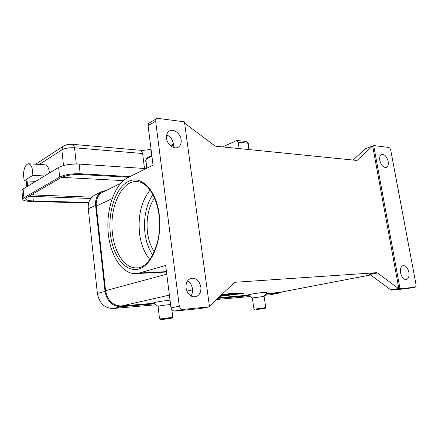 <?xml version="1.0" encoding="UTF-8"?>
<svg xmlns="http://www.w3.org/2000/svg" width="438" height="438" viewBox="0 0 438 438"><rect width="100%" height="100%" fill="white"/><g stroke="black" fill="none" stroke-linecap="round" stroke-linejoin="round"><path stroke-width="0.66" d="M23.477 173.913C24.079 167.595 25.776 164.212 28.574 163.768C31.459 164.661 32.866 168.52 32.795 175.353L24.106 180.801L23.477 173.913M21.922 190.612L23.11 188.981L44.539 175.977L32.795 175.353M28.574 163.768L45.152 164.836C47.468 165.296 48.903 168.017 49.461 172.994M151.066 149.402L141.26 150.59L142.635 153.519L144.48 168.493M160.33 319.598L172.189 318.065L162.821 319.45L160.33 319.598L159.591 319.001L172.802 317.298M170.037 300.238C163.33 300.796 152.878 302.521 153.596 302.943L158.041 306.365C159.574 305.839 163.067 305.291 168.515 304.722L170.585 304.591M265.778 307.635L253.974 309.228L252.343 298.021M256.307 309.644L265.247 308.319L256.307 309.644M265.773 307.607L264.098 296.406L252.343 297.988M248.335 294.998L248.291 294.966C247.656 294.604 258.672 292.814 264.262 292.376L267.027 292.442L264.103 296.373M150.13 190.048C141.392 201.058 137.861 215.491 139.536 233.339C140.926 244.245 144.365 252.972 149.856 259.515M154.521 197.894C148.444 207.251 146.084 218.65 147.442 232.096C148.433 239.854 150.721 246.391 154.307 251.702M149.243 122.996L148.597 123.511L148.077 125.651L155.649 121.249L156.158 119.087L157.976 118.391L184.447 121.835L209.49 306.775L182.553 309.474L180.445 308.631L179.306 306.217L171.001 307.892L172.123 310.268L174.214 311.095L182.553 309.474M208.811 306.967L200.681 308.505M234.823 282.373L235.354 282.253L234.204 282.767L209.413 306.178M235.354 282.253L376.691 272.682L369.048 274.161L369.929 274.451L390.784 289.841L391.616 290.109L406.387 288.675M391.616 290.109L400.414 288.653L398.465 288.565L377.572 272.983L376.691 272.682M398.87 288.784L372.667 146.024L374.096 145.602L388.796 147.453L389.968 148.279L390.712 150.004L416.023 284.58L415.936 286.414L415.153 287.235L406.278 288.697M184.622 123.138L214.68 145.712L215.934 146.237L356.625 160.407L357.381 160.155L356.663 160.412M379.823 160.494C379.363 157.379 379.943 155.375 381.569 154.477C384.548 154.066 386.738 156.361 388.134 161.359C388.605 164.496 388.013 166.517 386.354 167.415C383.392 167.798 381.213 165.487 379.823 160.494M190.935 296.011C192.282 294.013 192.797 291.642 192.479 288.899C191.893 285.275 190.229 282.641 187.497 280.999M186.051 288.029C185.696 283.183 187.245 279.981 190.7 278.415C195.89 277.561 199.274 280.419 200.85 286.983C201.239 291.922 199.629 295.163 196.027 296.696C190.919 297.418 187.595 294.528 186.051 288.029M400.589 272.879C400.058 268.965 400.852 266.561 402.971 265.658C405.719 265.499 407.685 267.711 408.862 272.299C409.404 276.236 408.599 278.661 406.442 279.559C403.71 279.685 401.755 277.462 400.589 272.879M173.18 147.338L173.36 143.823C172.561 139.498 170.338 136.53 166.697 134.909M166.56 138.277C166.232 135.008 167.102 132.626 169.183 131.132C173.322 128.126 180.489 133.393 181.135 139.799C181.485 143.144 180.571 145.569 178.392 147.064C174.297 149.9 167.196 144.693 166.56 138.277M365.527 148.668L372.667 146.024M372.349 146.215L357.381 160.155M155.649 121.249L179.306 306.217M400.414 288.653L415.038 287.257M373.696 145.64L399.982 288.598M148.077 125.651L153.048 165.142L127.962 177.587C114.844 184.163 106.407 207.973 108.049 230.99C109.577 254.018 121.151 273.564 134.997 273.624L139.306 273.005L166.44 271.648M171.001 307.892L165.663 265.439L139.306 273.005M200.325 308.576L174.214 311.095M103.625 191.729L102.251 192.402C97.8 195.266 95.802 199.821 96.256 206.057L105.553 290.673C107.562 300.627 112.862 305.735 121.457 306.003L153.962 303.233M218.354 297.736L248.549 295.157M266.123 293.657L279.406 292.436L370.619 274.965M221.661 294.615L235.277 292.934L244.032 293.378L219.794 296.373M166.489 272.036L136.514 273.547M353.077 160.051L365.199 148.865M35.686 181.348L24.106 180.801M88.81 202.476L33.304 200.949C28.35 200.757 25.776 200.024 25.59 198.753L26.773 197.461L61.024 177.675C65.886 175.375 72.423 174.324 80.63 174.516L128.673 177.237M28.837 196.268L90.792 198.48M31.24 194.883L91.931 197.155M44.539 175.977L58.659 167.415C63.724 164.912 70.556 163.801 79.152 164.08L146.084 168.597M88.662 202.997L30.808 201.442C25.607 201.239 22.902 200.478 22.705 199.148L23.92 197.817L59.634 177.056C64.72 174.636 71.569 173.536 80.181 173.744L129.955 176.602M61.605 177.363L123.445 180.615M219.865 296.307L242.652 293.493L234.533 293.088L221.584 294.686M221.513 294.752L225.28 294.341L220.993 295.245M221.234 295.015L222.499 294.752L221.365 294.894M232.348 294.681L238.217 293.471L232.321 294.517M236.619 293.471L226.468 295.387L234.834 293.663L232.091 293.52L236.602 293.378M220.456 295.749L224.535 295.141L224.119 295.486L232.408 293.947L223.648 295.754L220.309 295.891M220.747 295.475L229.654 293.805L220.506 295.705M95.588 194.702L94.225 195.375C89.817 198.217 87.83 202.701 88.257 208.833L97.378 293.449C99.338 303.244 104.589 308.264 113.113 308.505L155.944 304.771M264.935 295.256L270.109 294.801L279.083 293.115M216.503 299.483L250.366 296.526M265.663 294.276L278.809 293.142L282.132 291.911M106.626 190.251L101.572 191.745C97.137 194.614 95.145 199.159 95.593 205.389L105.032 291.401C107.042 301.36 112.347 306.474 120.954 306.737L154.734 303.83M217.637 298.409L249.255 295.688M224.119 295.486L224.081 295.207M234.834 293.663L234.779 293.29M222.624 146.911L236.821 140.456L238.184 142.175L239.137 148.575M152.878 194.467C146.062 205.05 143.418 217.894 144.951 233.011C146.051 241.732 148.613 249.107 152.638 255.119M146.9 157.91L146.429 158.923L151.909 156.098M171.132 146.188L173.448 145M146.867 168.208L145.903 160.423L146.429 158.923M249.178 149.588L248.242 143.429L246.484 141.523L248.242 143.407L247.924 143.697M39.278 164.458L61.884 149.878C65.016 148.236 69.242 147.535 74.559 147.787L73.513 144.874L72.533 144.321C69.286 144.463 67.999 143.735 63.335 146.199L63.658 145.985M76.272 163.987L74.559 147.787L142.635 153.519M63.488 165.548L61.884 149.878L62.842 146.642L63.335 146.199L35.67 164.228M137.521 267.81L135.972 267.897C124.48 268.04 114.455 252.512 112.462 233.487C109.128 207.984 121.408 180.182 137.039 181.573C139.853 181.732 142.657 182.898 145.454 185.066L147.781 187.218L151.663 192.342C155.227 198.524 157.664 206.024 158.967 214.855C162.991 241.951 149.035 269.573 135.972 267.897M159.273 214.647C156.213 189.769 141.091 174.833 128.422 181.436C115.681 187.678 107.797 211.691 110.354 233.804C112.741 255.973 125.46 272.885 138.83 268.976C152.232 265.444 162.525 239.46 159.273 214.647M369.929 274.451L377.572 272.983M398.465 288.565L390.784 289.841M278.327 292.617L370.592 274.944M121.457 306.003L169.391 295.108M186.884 291.128L192.561 289.841M105.553 290.673L166.763 274.183M96.256 206.057L112.106 198.655M27.621 186.243L27.129 180.943M33.304 200.949L32.899 196.64M33.589 193.525L33.748 195.222M23.11 188.981L23.92 197.817M58.659 167.415L59.634 177.056M79.152 164.08L80.181 173.744M278.809 293.142L270.109 294.801M120.954 306.737L113.113 308.505M105.032 291.401L97.378 293.449M95.593 205.389L88.257 208.833M223.648 295.754L223.583 295.283M238.184 142.175L247.853 143.226L248.811 149.55M146.653 168.318L145.695 160.626L146.823 157.948L151.816 155.37M142.432 150.448L72.533 144.321M172.764 317.32L172.222 318.021M171.882 310L172.796 317.265M265.275 308.286L265.746 307.651M156.558 118.714L148.991 123.144M372.59 146.051L365.44 148.701M252.332 298.01L248.291 294.966M254.653 309.743L253.974 309.228M159.591 319.001L158.041 306.365M26.806 186.736L26.269 180.905M21.9 190.371L22.705 199.148M120.691 183.341L102.251 192.402M101.572 191.745L94.225 195.375M170.519 145.695L173.404 144.206M246.484 141.523L236.821 140.456"/></g></svg>
